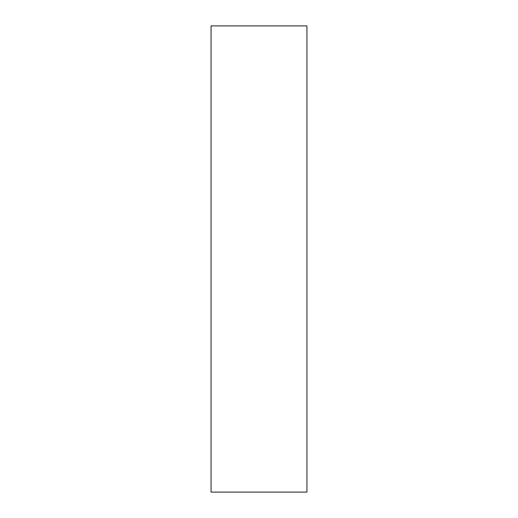 <?xml version="1.0" encoding="UTF-8"?>
<svg xmlns="http://www.w3.org/2000/svg" width="518" height="518" viewBox="0 0 518 518"><rect width="100%" height="100%" fill="white"/><g stroke="black" fill="none" stroke-linecap="round" stroke-linejoin="round"><path stroke-width="0.78" d="M306.941 492.1L306.941 25.9L211.059 25.9L211.059 492.1L306.941 492.1"/></g></svg>

